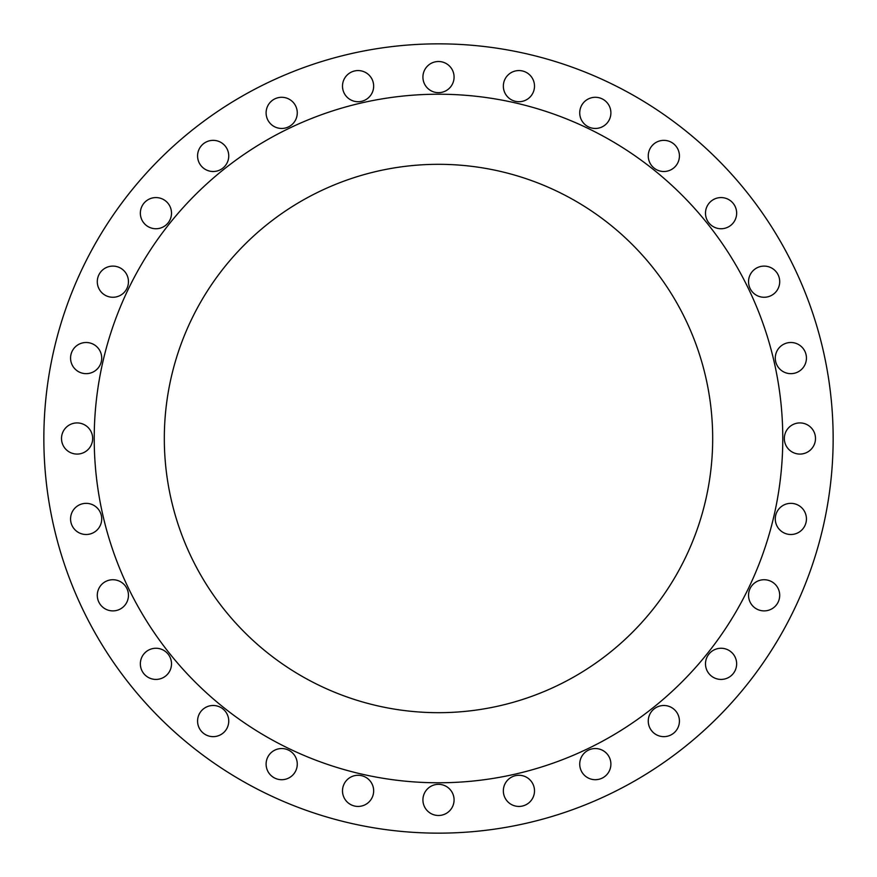 <?xml version="1.0" encoding="UTF-8"?>
<svg xmlns="http://www.w3.org/2000/svg" width="877" height="877" viewBox="0 0 877 877"><rect width="100%" height="100%" fill="white"/><g stroke="black" fill="none" stroke-linecap="round" stroke-linejoin="round"><path stroke-width="1.32" d="M97.292 281.692A15.578 15.578 0 0 0 112.87 297.27A15.578 15.578 0 0 0 128.459 281.692A15.578 15.578 0 0 0 112.87 266.104A15.578 15.578 0 0 0 97.292 281.692M140.353 213.166A15.578 15.578 0 0 0 155.931 228.744A15.578 15.578 0 0 0 171.508 213.166A15.578 15.578 0 0 0 155.931 197.577A15.578 15.578 0 0 0 140.353 213.166M197.577 155.931A15.578 15.578 0 0 0 213.166 171.508A15.578 15.578 0 0 0 228.744 155.931A15.578 15.578 0 0 0 213.166 140.353A15.578 15.578 0 0 0 197.577 155.931M266.104 112.87A15.578 15.578 0 0 0 281.692 128.459A15.578 15.578 0 0 0 297.27 112.87A15.578 15.578 0 0 0 281.692 97.292A15.578 15.578 0 0 0 266.104 112.87M342.501 86.143A15.578 15.578 0 0 0 358.079 101.721A15.578 15.578 0 0 0 373.657 86.143A15.578 15.578 0 0 0 358.079 70.566A15.578 15.578 0 0 0 342.501 86.143M422.922 77.088A15.578 15.578 0 0 0 438.5 92.666A15.578 15.578 0 0 0 454.078 77.088A15.578 15.578 0 0 0 438.5 61.511A15.578 15.578 0 0 0 422.922 77.088M503.343 86.143A15.578 15.578 0 0 0 518.921 101.721A15.578 15.578 0 0 0 534.499 86.143A15.578 15.578 0 0 0 518.921 70.566A15.578 15.578 0 0 0 503.343 86.143M579.73 112.87A15.578 15.578 0 0 0 595.308 128.459A15.578 15.578 0 0 0 610.896 112.87A15.578 15.578 0 0 0 595.308 97.292A15.578 15.578 0 0 0 579.73 112.87M648.256 155.931A15.578 15.578 0 0 0 663.834 171.508A15.578 15.578 0 0 0 679.423 155.931A15.578 15.578 0 0 0 663.834 140.353A15.578 15.578 0 0 0 648.256 155.931M705.492 213.166A15.578 15.578 0 0 0 721.069 228.744A15.578 15.578 0 0 0 736.647 213.166A15.578 15.578 0 0 0 721.069 197.577A15.578 15.578 0 0 0 705.492 213.166M748.541 281.692A15.578 15.578 0 0 0 764.13 297.27A15.578 15.578 0 0 0 779.708 281.692A15.578 15.578 0 0 0 764.13 266.104A15.578 15.578 0 0 0 748.541 281.692M775.279 358.079A15.578 15.578 0 0 0 790.857 373.657A15.578 15.578 0 0 0 806.434 358.079A15.578 15.578 0 0 0 790.857 342.501A15.578 15.578 0 0 0 775.279 358.079M784.334 438.5A15.578 15.578 0 0 0 799.912 454.078A15.578 15.578 0 0 0 815.489 438.5A15.578 15.578 0 0 0 799.912 422.922A15.578 15.578 0 0 0 784.334 438.5M775.279 518.921A15.578 15.578 0 0 0 790.857 534.499A15.578 15.578 0 0 0 806.434 518.921A15.578 15.578 0 0 0 790.857 503.343A15.578 15.578 0 0 0 775.279 518.921M748.541 595.308A15.578 15.578 0 0 0 764.13 610.896A15.578 15.578 0 0 0 779.708 595.308A15.578 15.578 0 0 0 764.13 579.73A15.578 15.578 0 0 0 748.541 595.308M705.492 663.834A15.578 15.578 0 0 0 721.069 679.423A15.578 15.578 0 0 0 736.647 663.834A15.578 15.578 0 0 0 721.069 648.256A15.578 15.578 0 0 0 705.492 663.834M648.256 721.069A15.578 15.578 0 0 0 663.834 736.647A15.578 15.578 0 0 0 679.423 721.069A15.578 15.578 0 0 0 663.834 705.492A15.578 15.578 0 0 0 648.256 721.069M579.73 764.13A15.578 15.578 0 0 0 595.308 779.708A15.578 15.578 0 0 0 610.896 764.13A15.578 15.578 0 0 0 595.308 748.541A15.578 15.578 0 0 0 579.73 764.13M503.343 790.857A15.578 15.578 0 0 0 518.921 806.434A15.578 15.578 0 0 0 534.499 790.857A15.578 15.578 0 0 0 518.921 775.279A15.578 15.578 0 0 0 503.343 790.857M422.922 799.912A15.578 15.578 0 0 0 438.5 815.489A15.578 15.578 0 0 0 454.078 799.912A15.578 15.578 0 0 0 438.5 784.334A15.578 15.578 0 0 0 422.922 799.912M342.501 790.857A15.578 15.578 0 0 0 358.079 806.434A15.578 15.578 0 0 0 373.657 790.857A15.578 15.578 0 0 0 358.079 775.279A15.578 15.578 0 0 0 342.501 790.857M266.104 764.13A15.578 15.578 0 0 0 281.692 779.708A15.578 15.578 0 0 0 297.27 764.13A15.578 15.578 0 0 0 281.692 748.541A15.578 15.578 0 0 0 266.104 764.13M197.577 721.069A15.578 15.578 0 0 0 213.166 736.647A15.578 15.578 0 0 0 228.744 721.069A15.578 15.578 0 0 0 213.166 705.492A15.578 15.578 0 0 0 197.577 721.069M140.353 663.834A15.578 15.578 0 0 0 155.931 679.423A15.578 15.578 0 0 0 171.508 663.834A15.578 15.578 0 0 0 155.931 648.256A15.578 15.578 0 0 0 140.353 663.834M97.292 595.308A15.578 15.578 0 0 0 112.87 610.896A15.578 15.578 0 0 0 128.459 595.308A15.578 15.578 0 0 0 112.87 579.73A15.578 15.578 0 0 0 97.292 595.308M70.566 518.921A15.578 15.578 0 0 0 86.143 534.499A15.578 15.578 0 0 0 101.721 518.921A15.578 15.578 0 0 0 86.143 503.343A15.578 15.578 0 0 0 70.566 518.921M70.566 358.079A15.578 15.578 0 0 0 86.143 373.657A15.578 15.578 0 0 0 101.721 358.079A15.578 15.578 0 0 0 86.143 342.501A15.578 15.578 0 0 0 70.566 358.079M61.511 438.5A15.578 15.578 0 0 0 77.088 454.078A15.578 15.578 0 0 0 92.666 438.5A15.578 15.578 0 0 0 77.088 422.922A15.578 15.578 0 0 0 61.511 438.5M833.15 438.5A394.65 394.65 0 0 0 438.5 43.85A394.65 394.65 0 0 0 43.85 438.5A394.65 394.65 0 0 0 438.5 833.15A394.65 394.65 0 0 0 833.15 438.5M782.777 438.5A344.277 344.277 0 0 0 438.5 94.223A344.277 344.277 0 0 0 94.223 438.5A344.277 344.277 0 0 0 438.5 782.777A344.277 344.277 0 0 0 782.777 438.5M164.317 438.5A274.183 274.183 0 0 0 438.5 712.683A274.183 274.183 0 0 0 712.683 438.5A274.183 274.183 0 0 0 438.5 164.317A274.183 274.183 0 0 0 164.317 438.5"/></g></svg>
